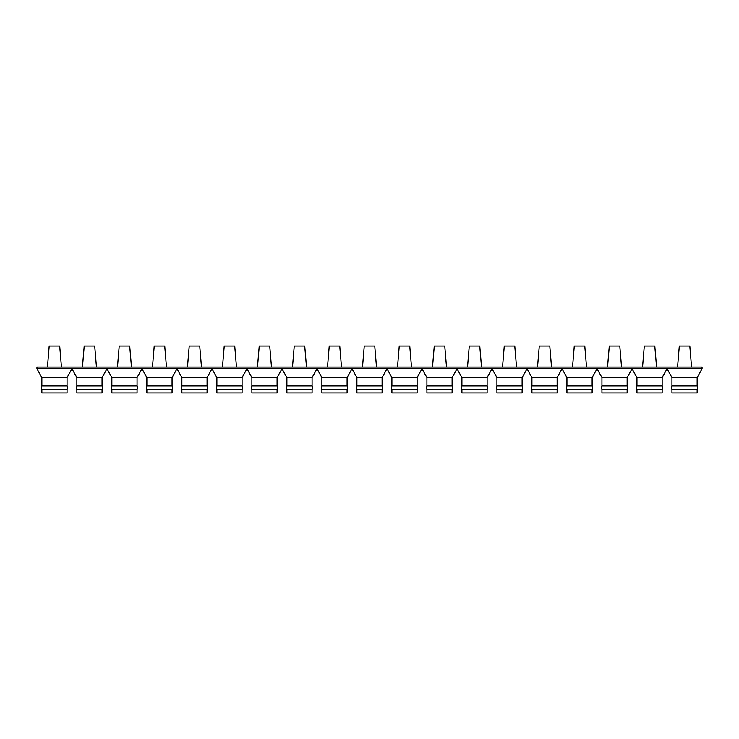 <?xml version="1.0" encoding="UTF-8"?>
<svg xmlns="http://www.w3.org/2000/svg" width="739" height="739" viewBox="0 0 739 739"><rect width="100%" height="100%" fill="white"/><g stroke="black" fill="none" stroke-linecap="round" stroke-linejoin="round"><path stroke-width="1.11" d="M671.945 389.453L697.145 389.453L697.145 392.954L671.945 392.954L671.945 389.453A4.554 4.554 0 0 1 671.945 385.952L671.945 377.555L697.145 377.555L702.05 368.798L702.05 367.052L691.547 367.052L689.801 346.046L679.298 346.046L677.543 367.052L691.547 367.052M671.945 385.952L697.145 385.952L697.145 377.555M697.145 389.453A4.554 4.554 0 0 0 697.145 385.952M636.944 389.453L662.144 389.453L662.144 392.954L636.944 392.954L636.944 389.453A4.554 4.554 0 0 1 636.944 385.952L636.944 377.555L662.144 377.555L667.049 368.798L671.945 377.555M601.934 389.453L627.143 389.453L627.143 392.954L601.934 392.954L601.934 389.453A4.554 4.554 0 0 1 601.934 385.952L601.934 377.555L627.143 377.555L632.039 368.798L636.944 377.555M566.933 389.453L592.133 389.453L592.133 392.954L566.933 392.954L566.933 389.453A4.554 4.554 0 0 1 566.933 385.952L566.933 377.555L592.133 377.555L597.038 368.798L601.934 377.555M531.923 389.453L557.132 389.453L557.132 392.954L531.923 392.954L531.923 389.453A4.554 4.554 0 0 1 531.923 385.952L531.923 377.555L557.132 377.555L562.028 368.798L566.933 377.555M496.922 389.453L522.122 389.453L522.122 392.954L496.922 392.954L496.922 389.453A4.554 4.554 0 0 1 496.922 385.952L496.922 377.555L522.122 377.555L527.027 368.798L531.923 377.555M461.912 389.453L487.121 389.453L487.121 392.954L461.912 392.954L461.912 389.453A4.554 4.554 0 0 1 461.912 385.952L461.912 377.555L487.121 377.555L492.017 368.798L496.922 377.555M426.911 389.453L452.111 389.453L452.111 392.954L426.911 392.954L426.911 389.453A4.554 4.554 0 0 1 426.911 385.952L426.911 377.555L452.111 377.555L457.016 368.798L461.912 377.555M391.901 389.453L417.11 389.453L417.11 392.954L391.901 392.954L391.901 389.453A4.554 4.554 0 0 1 391.901 385.952L391.901 377.555L417.11 377.555L422.006 368.798L426.911 377.555M356.9 389.453L382.1 389.453L382.1 392.954L356.9 392.954L356.9 389.453A4.554 4.554 0 0 1 356.9 385.952L356.9 377.555L382.1 377.555L387.005 368.798L391.901 377.555M321.89 389.453L347.099 389.453L347.099 392.954L321.89 392.954L321.89 389.453A4.554 4.554 0 0 1 321.89 385.952L321.89 377.555L347.099 377.555L351.995 368.798L356.9 377.555M286.889 389.453L312.089 389.453L312.089 392.954L286.889 392.954L286.889 389.453A4.554 4.554 0 0 1 286.889 385.952L286.889 377.555L312.089 377.555L316.994 368.798L321.89 377.555M251.879 389.453L277.088 389.453L277.088 392.954L251.879 392.954L251.879 389.453A4.554 4.554 0 0 1 251.879 385.952L251.879 377.555L277.088 377.555L281.984 368.798L286.889 377.555M216.878 389.453L242.078 389.453L242.078 392.954L216.878 392.954L216.878 389.453A4.554 4.554 0 0 1 216.878 385.952L216.878 377.555L242.078 377.555L246.983 368.798L251.879 377.555M181.868 389.453L207.077 389.453L207.077 392.954L181.868 392.954L181.868 389.453A4.554 4.554 0 0 1 181.868 385.952L181.868 377.555L207.077 377.555L211.973 368.798L216.878 377.555M146.867 389.453L172.067 389.453L172.067 392.954L146.867 392.954L146.867 389.453A4.554 4.554 0 0 1 146.867 385.952L146.867 377.555L172.067 377.555L176.972 368.798L181.868 377.555M111.857 389.453L137.066 389.453L137.066 392.954L111.857 392.954L111.857 389.453A4.554 4.554 0 0 1 111.857 385.952L111.857 377.555L137.066 377.555L141.962 368.798L146.867 377.555M76.856 389.453L102.056 389.453L102.056 392.954L76.856 392.954L76.856 389.453A4.554 4.554 0 0 1 76.856 385.952L76.856 377.555L102.056 377.555L106.961 368.798L111.857 377.555M41.855 389.453L67.055 389.453L67.055 392.954L41.855 392.954L41.855 389.453A4.554 4.554 0 0 1 41.855 385.952L41.855 377.555L67.055 377.555L71.951 368.798L76.856 377.555M76.856 385.952L102.056 385.952L102.056 377.555M41.855 385.952L67.055 385.952L67.055 377.555M461.912 385.952L487.121 385.952L487.121 377.555M496.922 385.952L522.122 385.952L522.122 377.555M391.901 385.952L417.11 385.952L417.11 377.555M426.911 385.952L452.111 385.952L452.111 377.555M601.934 385.952L627.143 385.952L627.143 377.555M636.944 385.952L662.144 385.952L662.144 377.555M531.923 385.952L557.132 385.952L557.132 377.555M566.933 385.952L592.133 385.952L592.133 377.555M181.868 385.952L207.077 385.952L207.077 377.555M216.878 385.952L242.078 385.952L242.078 377.555M111.857 385.952L137.066 385.952L137.066 377.555M146.867 385.952L172.067 385.952L172.067 377.555M321.89 385.952L347.099 385.952L347.099 377.555M356.9 385.952L382.1 385.952L382.1 377.555M251.879 385.952L277.088 385.952L277.088 377.555M286.889 385.952L312.089 385.952L312.089 377.555M102.056 389.453A4.554 4.554 0 0 0 102.056 385.952M67.055 389.453A4.554 4.554 0 0 0 67.055 385.952M487.121 389.453A4.554 4.554 0 0 0 487.121 385.952M522.122 389.453A4.554 4.554 0 0 0 522.122 385.952M417.11 389.453A4.554 4.554 0 0 0 417.11 385.952M452.111 389.453A4.554 4.554 0 0 0 452.111 385.952M627.143 389.453A4.554 4.554 0 0 0 627.143 385.952M662.144 389.453A4.554 4.554 0 0 0 662.144 385.952M557.132 389.453A4.554 4.554 0 0 0 557.132 385.952M592.133 389.453A4.554 4.554 0 0 0 592.133 385.952M207.077 389.453A4.554 4.554 0 0 0 207.077 385.952M242.078 389.453A4.554 4.554 0 0 0 242.078 385.952M137.066 389.453A4.554 4.554 0 0 0 137.066 385.952M172.067 389.453A4.554 4.554 0 0 0 172.067 385.952M347.099 389.453A4.554 4.554 0 0 0 347.099 385.952M382.1 389.453A4.554 4.554 0 0 0 382.1 385.952M277.088 389.453A4.554 4.554 0 0 0 277.088 385.952M312.089 389.453A4.554 4.554 0 0 0 312.089 385.952M47.453 367.052L61.457 367.052L59.702 346.046L49.199 346.046L47.453 367.052L36.95 367.052L36.95 368.798L41.855 377.555M84.209 346.046L82.454 367.052L96.458 367.052L94.712 346.046L84.209 346.046M119.21 346.046L117.464 367.052L131.468 367.052L129.713 346.046L119.21 346.046M154.22 346.046L152.465 367.052L166.469 367.052L164.723 346.046L154.22 346.046M189.221 346.046L187.475 367.052L201.479 367.052L199.724 346.046L189.221 346.046M224.231 346.046L222.476 367.052L236.48 367.052L234.734 346.046L224.231 346.046M259.232 346.046L257.486 367.052L271.481 367.052L269.735 346.046L259.232 346.046M294.242 346.046L292.487 367.052L306.491 367.052L304.736 346.046L294.242 346.046M329.243 346.046L327.497 367.052L341.492 367.052L339.746 346.046L329.243 346.046M364.253 346.046L362.498 367.052L376.502 367.052L374.747 346.046L364.253 346.046M399.254 346.046L397.508 367.052L411.503 367.052L409.757 346.046L399.254 346.046M434.264 346.046L432.509 367.052L446.513 367.052L444.758 346.046L434.264 346.046M469.265 346.046L467.519 367.052L481.514 367.052L479.768 346.046L469.265 346.046M504.266 346.046L502.52 367.052L516.524 367.052L514.769 346.046L504.266 346.046M539.276 346.046L537.521 367.052L551.525 367.052L549.779 346.046L539.276 346.046M574.277 346.046L572.531 367.052L586.535 367.052L584.78 346.046L574.277 346.046M609.287 346.046L607.532 367.052L621.536 367.052L619.79 346.046L609.287 346.046M656.546 367.052L654.791 346.046L644.288 346.046L642.542 367.052L677.543 367.052M36.95 368.798L702.05 368.798M621.536 367.052L642.542 367.052M586.535 367.052L607.532 367.052M551.525 367.052L572.531 367.052M516.524 367.052L537.521 367.052M481.514 367.052L502.52 367.052M446.513 367.052L467.519 367.052M411.503 367.052L432.509 367.052M376.502 367.052L397.508 367.052M341.492 367.052L362.498 367.052M306.491 367.052L327.497 367.052M271.481 367.052L292.487 367.052M236.48 367.052L257.486 367.052M201.479 367.052L222.476 367.052M166.469 367.052L187.475 367.052M131.468 367.052L152.465 367.052M96.458 367.052L117.464 367.052M61.457 367.052L82.454 367.052"/></g></svg>
